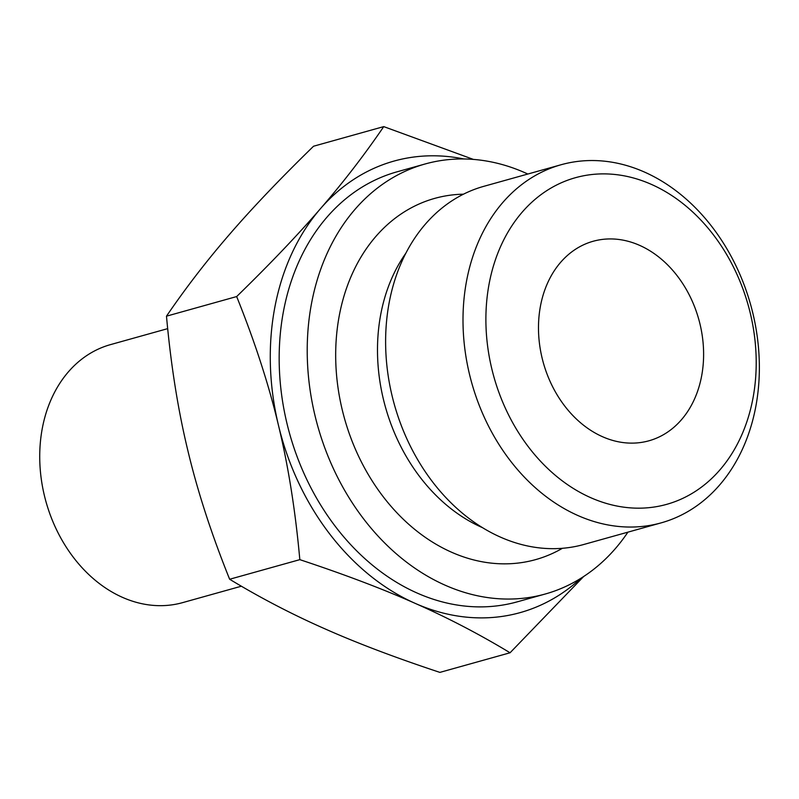 <?xml version="1.0" encoding="UTF-8"?>
<svg xmlns="http://www.w3.org/2000/svg" width="799" height="799" viewBox="0 0 799 799"><rect width="100%" height="100%" fill="white"/><g stroke="black" fill="none" stroke-linecap="round" stroke-linejoin="round"><path stroke-width="1.2" d="M562.426 548.284A187.535 146.087 -105.6 0 1 528.908 561.278A187.535 146.087 -105.6 0 1 342.222 409.737A187.535 146.087 -105.6 0 1 441.398 196.734A187.535 146.087 -105.6 0 1 463.48 194.187M661.222 522.846L583.839 544.469A185.917 144.829 -105.6 0 1 577.178 546.116A185.917 144.829 -105.6 0 1 393.168 400.139A185.917 144.829 -105.6 0 1 483.755 186.347L561.148 164.724A185.917 144.829 -105.6 0 1 567.799 163.086A185.917 144.829 -105.6 0 1 751.809 309.053A185.917 144.829 -105.6 0 1 661.222 522.846A185.917 144.829 -105.6 0 1 654.561 524.494A185.917 144.829 -105.6 0 1 470.551 378.516A185.917 144.829 -105.6 0 1 561.148 164.724M527.839 174.032A223.251 173.912 74.4 0 0 433.058 162.017A223.251 173.912 74.4 0 0 425.068 163.995A223.251 173.912 74.4 0 0 316.284 420.713A223.251 173.912 74.4 0 0 537.248 595.994A223.251 173.912 74.4 0 0 545.238 594.017A223.251 173.912 74.4 0 0 627.914 532.154M545.238 594.017L517.193 601.857A223.251 173.912 -105.6 0 1 509.203 603.824A223.251 173.912 -105.6 0 1 288.239 428.544A223.251 173.912 -105.6 0 1 397.023 171.825L425.068 163.995M581.482 176.209A169.578 132.105 -105.6 0 1 750.291 313.238A169.578 132.105 -105.6 0 1 660.623 505.847A169.578 132.105 -105.6 0 1 491.804 368.818A169.578 132.105 -105.6 0 1 581.482 176.209M463.82 158.971A234.417 182.611 74.4 0 0 402.406 159.001A234.417 182.611 74.4 0 0 320.409 208.739A234.417 182.611 74.4 0 0 278.452 425.248A234.417 182.611 74.4 0 0 415.15 603.355A234.417 182.611 74.4 0 0 511.809 614.681A234.417 182.611 74.4 0 0 580.983 578.226M645.222 441.707A103.59 80.699 -105.6 0 1 542.691 360.379A103.59 80.699 -105.6 0 1 593.168 241.258A103.59 80.699 -105.6 0 1 596.883 240.349A103.59 80.699 -105.6 0 1 699.405 321.677A103.59 80.699 -105.6 0 1 648.928 440.798A103.59 80.699 -105.6 0 1 645.222 441.707M583.63 576.538L510.062 652.773C479.33 634.196 447.69 617.717 415.15 603.355C382.751 588.953 344.309 574.381 299.825 559.65C295.4 510.661 288.279 465.867 278.452 425.248C268.774 384.599 254.841 341.702 236.664 296.559C269.852 264.239 297.767 234.966 320.409 208.739C343.2 182.462 364.304 155.096 383.74 126.612L473.408 159.41M383.74 126.612L313.558 146.227C280.369 178.547 252.454 207.82 229.812 234.057C207.021 260.324 185.917 287.69 166.482 316.174C170.906 365.163 178.027 409.957 187.855 450.566C197.533 491.225 211.465 534.122 229.643 579.255L299.825 559.65M229.643 579.255C260.374 597.842 292.015 614.311 324.554 628.673C356.953 643.085 395.395 657.647 439.879 672.388L510.062 652.773M166.482 316.174L236.664 296.559M167.69 328.639L110.432 344.639A133.952 104.349 74.4 0 0 45.163 498.666A133.952 104.349 74.4 0 0 177.738 603.834A133.952 104.349 74.4 0 0 182.532 602.656L241.378 586.206M482.536 527.68A168.699 131.416 -105.6 0 1 405.842 253.223"/></g></svg>

